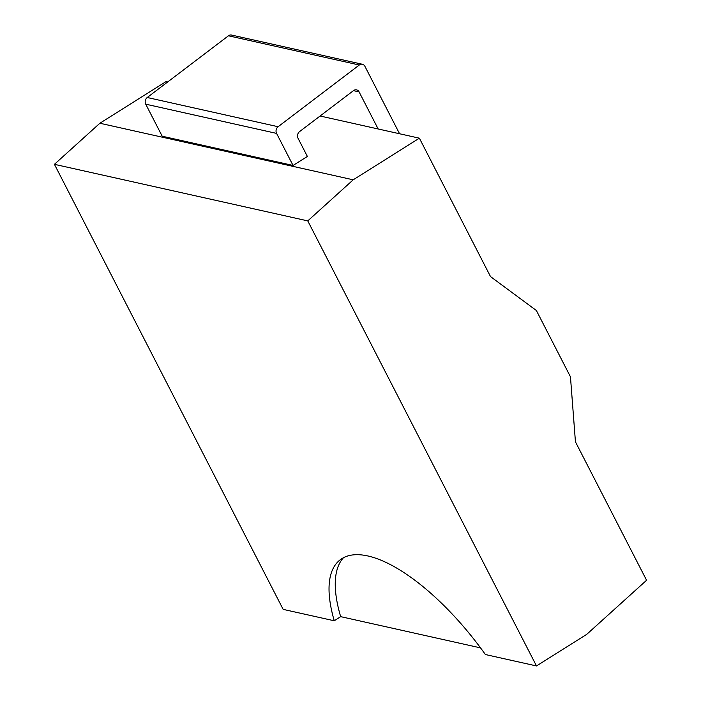 <?xml version="1.0" encoding="UTF-8"?>
<svg xmlns="http://www.w3.org/2000/svg" width="701" height="701" viewBox="0 0 701 701"><rect width="100%" height="100%" fill="white"/><g stroke="black" fill="none" stroke-linecap="round" stroke-linejoin="round"><path stroke-width="1.05" d="M353.208 179.815L419.382 138.185L490.516 276.597L536.388 310.525L570.456 376.823L575.442 441.84L646.576 580.262L586.781 634.309L536.493 665.95L307.765 220.894L353.208 179.815L99.866 123.245L166.041 81.605L167.679 81.973M419.382 138.185L320.094 116.007M378.154 128.975L359.096 91.901L353.47 90.648L299.564 131.613A4.846 4.066 -77.4 0 0 298.048 138.29L307.38 156.446L293.053 165.454L162.203 136.231L145.729 104.177A4.846 4.066 -77.4 0 1 147.236 97.5L228.447 35.795A4.846 4.066 -77.4 0 1 231.54 35.05L362.399 64.273A4.846 4.066 102.6 0 0 359.298 65.018L278.095 126.723A4.846 4.066 102.6 0 0 276.58 133.4L293.053 165.454M307.765 220.894L54.424 164.323L99.866 123.245M536.493 665.95L485.381 654.532A151.337 58.49 -127.2 0 0 340.178 559.81A151.337 58.49 -127.2 0 0 334.263 620.788L283.151 609.371L54.424 164.323M343.499 557.707A151.337 58.49 -127.2 0 0 340.66 616.643L334.263 620.788M480.527 647.882L340.66 616.643M399.57 133.76L364.897 66.297A4.846 4.066 102.6 0 0 362.399 64.273M353.497 90.631A4.846 4.066 -77.4 0 1 356.599 89.877A4.846 4.066 -77.4 0 1 359.096 91.901M145.729 104.177L276.58 133.4M147.236 97.5L278.095 126.723M228.447 35.795L359.298 65.018"/></g></svg>
